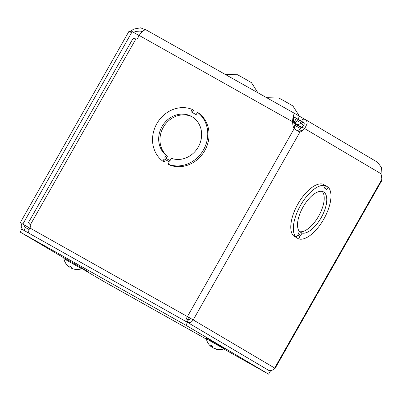 <?xml version="1.0" encoding="UTF-8"?>
<svg xmlns="http://www.w3.org/2000/svg" width="402" height="402" viewBox="0 0 402 402"><rect width="100%" height="100%" fill="white"/><g stroke="black" fill="none" stroke-linecap="round" stroke-linejoin="round"><path stroke-width="0.6" d="M293.269 116.5L303.148 122.208M225.19 74.375L237.547 74.752L244.527 78.636L251.441 82.646L257.903 92.767M304.661 119.233L294.184 113.193M266.637 97.681L278.998 98.058L285.978 101.942L292.892 105.952L299.379 116.118M297.932 119.123L299.575 116.228M298.199 233.904L299.485 231.642A23.306 10.507 119.3 0 0 318.706 216.04A23.306 10.507 119.3 0 0 322.178 191.427M324.298 187.95L325.585 185.689L328.153 187.136A29.969 13.512 -60.7 0 1 323.786 219.14A29.969 13.512 -60.7 0 1 298.736 238.929L300.053 236.612L297.465 235.08L296.148 237.396A29.969 13.512 -60.7 0 1 300.52 205.387A29.969 13.512 -60.7 0 1 325.57 185.608L324.253 187.925L326.841 189.453L328.153 187.136M296.148 237.396L293.581 235.949A29.969 13.512 -60.7 0 1 297.952 203.945A29.969 13.512 -60.7 0 1 322.997 184.161L325.57 185.608M298.736 238.929L296.168 237.481L297.435 235.135M297.405 130.524A5.859 2.643 119.3 0 0 299.369 129.529L302.153 127.193L302.676 127.484L304.721 128.635L301.942 130.977A5.859 2.643 -60.7 0 1 299.972 131.972L296.807 130.474M381.744 180.609L381.428 180.121A5.859 2.643 -60.7 0 1 381.292 177.885L381.9 174.262L381.664 167.724L377.563 162.282L305.279 119.515L306.821 121.399L307.118 123.66L304.721 128.635L381.9 174.262M302.153 127.193L304.118 124.504L304.203 123.298L303.59 122.359L302.937 122.193L300.962 123.53L299.701 120.756L303.852 119.047L305.269 119.52M303.832 125.228L300.962 123.53L297.862 124.741L296.57 124.329L295.093 122.183L297.922 120.7L298.249 121.489L298.661 121.57L299.701 120.756M293.616 121.303L295.093 122.178L294.686 121.263L296.319 118.394L299.937 120.53M293.395 116.806L296.319 118.394L297.922 120.7L299.098 121.394M294.711 121.278L293.53 120.635M187.126 322.178C189.543 323.193 191.573 322.429 193.216 319.897L299.972 131.972L297.781 131.032L294.179 128.655L295.847 129.866M142.213 31.632L140.273 31.06L135.569 31.421L133.67 32.386A4.412 1.99 -60.7 0 1 131.761 32.858A4.412 1.99 -60.7 0 1 131.57 32.718L22.874 224.065L29.778 228.145M23.869 230.386C21.276 228.577 20.592 226.286 21.814 223.512L22.874 224.065M131.57 32.718L129.002 31.271L20.301 222.618M129.409 31.502A4.412 1.99 119.3 0 0 131.097 30.939L133.755 29.044L140.554 27.838L145.936 29.939M133.022 38.527L28.441 222.623L31.085 225.844L29.864 227.994L187.422 316.585L294.179 128.655A5.859 5.231 120.6 0 1 292.993 125.856L292.505 121.65L292.867 118.449L294.169 113.168L146.519 30.14A8.296 3.744 -60.7 0 1 146.549 30.16A8.296 3.744 -60.7 0 1 146.579 30.175M293.978 113.967L293.375 119.113L294.274 126.615A5.859 5.231 -59.4 0 0 295.46 129.414M197.452 112.339L198.734 113.098A29.969 26.748 120.6 0 1 204.754 150.644A29.969 26.748 120.6 0 1 169.322 164.89L168.041 164.132L169.358 161.815L164.167 158.901L162.85 161.212A29.969 26.748 120.6 0 1 156.835 123.67A29.969 26.748 120.6 0 1 192.272 109.429L190.955 111.741L196.136 114.655L197.452 112.339A29.969 26.748 120.6 0 1 203.472 149.886A29.969 26.748 120.6 0 1 168.041 164.132M192.272 109.429L193.553 110.183L192.251 112.475M169.337 161.845L165.448 159.654L164.132 161.971L162.85 161.212M293.792 122.409L139.233 35.471L137.188 39.064L133.032 38.532M139.147 35.622L131.097 30.939M186.438 321.786C185.568 320.922 185.895 319.188 187.422 316.585L193.216 319.897L188.704 317.344L186.448 321.771M139.233 35.471A8.296 3.744 -60.7 0 1 146.519 30.14M295.52 123.273L293.767 122.288M193.216 319.897L274.666 368.051C272.873 370.493 270.687 371.162 268.119 370.061M190.643 318.454C190.146 319.334 189.518 319.615 188.759 319.309L187.136 322.158M188.759 319.309L188.061 318.937M29.125 229.587L25.502 227.517L23.879 230.366M25.502 227.517L25.467 227.492C24.366 226.733 24.004 225.884 24.381 224.954L21.814 223.512M29.205 233.361A4.97 2.241 -60.7 0 1 29.864 227.994M187.422 316.585L188.704 317.344M381.428 180.121L274.666 368.051L275.124 368.327L272.732 367.016M298.148 233.874L299.465 231.557A23.306 10.507 -60.7 0 1 303.892 205.578A23.306 10.507 -60.7 0 1 323.575 191.95A23.306 10.507 -60.7 0 1 322.057 216.045A23.306 10.507 -60.7 0 1 302.053 233.09L300.736 235.406L298.148 233.874M299.485 231.642L302.053 233.09M297.485 235.165L300.053 236.612M192.648 117.108A23.306 20.803 -59.4 0 0 164.066 126.072A23.306 20.803 -59.4 0 0 167.448 156.137L166.147 158.423M164.85 157.695L166.167 155.378A23.306 20.803 120.6 0 1 163.016 124.967A23.306 20.803 120.6 0 1 192.015 116.716A23.306 20.803 120.6 0 1 198.97 145.695A23.306 20.803 120.6 0 1 171.358 158.298L170.041 160.614L164.85 157.695M167.448 156.137L166.167 155.378M165.448 159.654L164.167 158.901M214.668 348.71A13.532 13.532 0 0 0 224.125 348.866L206.337 338.76L206.713 338.102L224.401 348.383M82.008 268.099L88.334 271.812L81.913 268.27M64.169 258.084L20.1 232.029L21.733 229.16L187.533 322.384L185.905 325.258L268.626 374.161L223.829 348.971M187.533 322.384L270.26 371.287L268.626 374.161M206.432 339.187L102.827 280.933L81.782 268.496M20.1 232.029L185.905 325.258M70.219 266.023L70.084 266.174A13.532 0.653 124.6 0 0 69.636 267.129L69.023 266.787A13.532 13.467 -145.4 0 1 66.31 264.074L66.456 264.22M75.556 269.39L75.687 269.4A13.532 13.452 -176.8 0 1 71.963 268.456L71.33 268.089L71.878 266.963M71.37 268.154L71.988 268.491A13.532 13.487 -156.5 0 0 75.631 269.425M71.33 268.089L71.752 267.169L71.33 268.089M66.385 264.174A13.532 13.472 -119.2 0 0 69.049 266.822L69.682 267.189L70.275 266.325L69.682 267.189M72.988 262.863L82.013 268.089L81.636 268.752L63.853 258.647L64.225 257.983L72.988 262.863M214.407 348.569L214.688 348.72A13.532 12.206 -71 0 0 218.075 349.454L217.306 349.001A13.532 11.844 130.9 0 1 213.934 348.273L213.095 347.79A13.532 5.728 -66.2 0 1 212.171 346.062L210.633 345.197A13.532 6.422 125 0 0 211.578 346.941L211.301 346.79A13.532 12.186 132.2 0 1 210.939 346.504A13.532 13.532 0 0 1 206.337 338.76M218.075 349.454L217.718 349.016M211.683 346.936A13.532 11.864 -69.9 0 0 212.055 347.238L212.894 347.715A13.532 5.749 124.9 0 0 213.06 347.755M212.15 346.097L211.578 346.941L211.301 346.79M301.942 130.977L299.369 129.529M294.083 124.967L300.505 128.575M292.993 125.856L294.274 126.615M135.921 38.949L30.326 224.829M293.817 122.65L295.988 123.871M293.907 123.439L301.525 127.72M71.797 267.149L70.084 266.174M70.244 266.375L71.732 267.219M69.636 267.129L70.214 266.295L69.636 267.134M212.055 347.238L212.372 346.624M300.53 128.555L294.078 124.927M296.565 124.339L301.837 127.454M145.087 29.381L146.077 29.969M381.759 180.614L275.124 368.327M70.074 266.214L71.772 267.179M71.908 267.36L70.209 266.395M63.853 258.652A13.532 13.532 0 0 0 66.245 264.049M75.772 269.461A13.532 13.532 0 0 0 81.636 268.752M210.698 345.278L212.216 346.132M217.15 348.956L217.904 349.398M211.633 347.011L212.206 346.177M224.125 348.866L224.502 348.207"/></g></svg>
